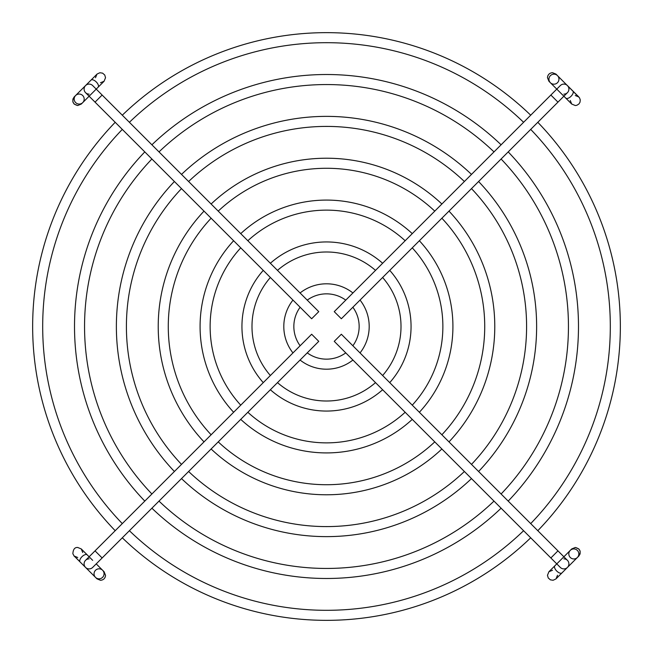 <?xml version="1.0" encoding="UTF-8"?>
<svg xmlns="http://www.w3.org/2000/svg" width="653" height="653" viewBox="0 0 653 653"><rect width="100%" height="100%" fill="white"/><g stroke="black" fill="none" stroke-linecap="round" stroke-linejoin="round"><path stroke-width="0.98" d="M557.964 102.137L567.433 92.669A5.02 5.02 0 0 1 563.882 94.138A5.02 5.02 0 0 0 567.433 85.567A5.02 5.02 0 0 0 560.331 85.567A5.02 5.02 0 0 1 563.882 84.098A5.02 5.02 0 0 0 560.331 85.567L334.238 311.652L341.348 318.762L557.964 102.137L550.863 95.036M102.137 95.036L95.036 102.137L311.652 318.762L318.762 311.652L92.669 85.567A5.02 5.02 0 0 0 85.567 85.567A5.02 5.02 0 0 0 89.118 94.138M95.036 550.863L85.567 560.331A5.02 5.02 0 0 1 89.118 558.862A5.02 5.02 0 0 0 85.567 567.433A5.02 5.02 0 0 0 92.669 567.433A5.02 5.02 0 0 1 89.118 568.902A5.02 5.02 0 0 0 92.669 567.433L318.762 341.348L311.652 334.238L95.036 550.863L102.137 557.964M550.863 557.964L557.964 550.863L341.348 334.238L334.238 341.348L560.331 567.433A5.02 5.02 0 0 0 567.433 567.433A5.02 5.02 0 0 0 563.882 558.862M441.885 448.986A168.27 168.27 0 0 1 211.115 448.986M204.014 441.885A168.27 168.27 0 0 1 204.014 211.115M211.115 204.014A168.27 168.27 0 0 1 441.885 204.014M434.776 441.877A158.23 158.23 0 0 1 218.224 441.877M211.123 434.776A158.23 158.23 0 0 1 211.123 218.224M218.224 211.123A158.23 158.23 0 0 1 434.776 211.123M412.263 419.373A126.413 126.413 0 0 1 240.737 419.373M233.627 412.263A126.413 126.413 0 0 1 233.627 240.737M240.737 233.627A126.413 126.413 0 0 1 412.263 233.627M405.154 412.263A116.365 116.365 0 0 1 247.846 412.263M240.737 405.154A116.365 116.365 0 0 1 240.737 247.846M247.846 240.737A116.365 116.365 0 0 1 405.154 240.737M382.634 389.735A84.555 84.555 0 0 1 270.366 389.735M263.265 382.634A84.555 84.555 0 0 1 263.265 270.366M270.366 263.265A84.555 84.555 0 0 1 382.634 263.265M375.516 382.617A74.507 74.507 0 0 1 277.484 382.617M270.383 375.516A74.507 74.507 0 0 1 270.383 277.484M277.484 270.383A74.507 74.507 0 0 1 375.516 270.383M352.93 360.032A42.698 42.698 0 0 1 300.07 360.032M292.968 352.93A42.698 42.698 0 0 1 292.968 300.07M300.07 292.968A42.698 42.698 0 0 1 352.93 292.968M345.764 352.865A32.65 32.65 0 0 1 307.236 352.865M300.135 345.764A32.65 32.65 0 0 1 300.135 307.236M307.236 300.135A32.65 32.65 0 0 1 345.764 300.135M360.032 300.07A42.698 42.698 0 0 1 360.032 352.93M352.865 307.236A32.65 32.65 0 0 1 352.865 345.764M389.735 270.366A84.555 84.555 0 0 1 389.735 382.634M382.617 277.484A74.507 74.507 0 0 1 382.617 375.516M419.373 240.737A126.413 126.413 0 0 1 419.373 412.263M412.263 247.846A116.365 116.365 0 0 1 412.263 405.154M448.986 211.115A168.27 168.27 0 0 1 448.986 441.885M441.877 218.224A158.23 158.23 0 0 1 441.877 434.776M563.408 95.746L548.936 81.274L547.467 77.707C547.769 74.671 549.434 73.005 552.471 72.703L556.038 74.173L557.491 75.626A5.02 4.987 -45 0 1 553.94 84.188A5.02 4.987 -45 0 1 549.32 77.283A5.02 4.987 -45 0 1 557.491 75.626M95.493 77.74L96.962 74.173L91.028 80.107A5.02 2.408 -135 0 1 96.277 81.96A5.02 2.408 -135 0 1 98.285 84.955A5.02 2.408 -135 0 1 98.13 87.208L81.274 104.064L77.707 105.533C72.785 104.227 71.601 101.362 74.173 96.962L75.626 95.509A5.02 4.987 -135 0 1 83.804 97.166A5.02 4.987 -135 0 1 79.176 104.064A5.02 4.987 -135 0 1 75.626 95.509M96.22 563.882L104.064 571.726L105.533 575.293C105.231 578.329 103.566 579.995 100.529 580.297L96.962 578.827L95.509 577.374A5.02 4.987 135 0 1 99.06 568.812A5.02 4.987 135 0 1 103.68 575.717A5.02 4.987 135 0 1 95.509 577.374L74.173 556.038L77.74 557.507M557.507 575.26L556.038 578.827L561.972 572.893A5.02 2.408 45 0 1 556.723 571.04A5.02 2.408 45 0 1 554.715 568.045A5.02 2.408 45 0 1 554.87 565.792L571.726 548.936L575.293 547.467C580.215 548.773 581.399 551.638 578.827 556.038L577.374 557.491A5.02 4.987 45 0 1 569.196 555.834A5.02 4.987 45 0 1 573.824 548.936A5.02 4.987 45 0 1 577.374 557.491M560.331 567.433A5.02 5.02 0 0 0 563.882 568.902A5.02 5.02 0 0 1 560.331 567.433A5.02 5.02 0 0 0 567.433 567.433A5.02 5.02 0 0 0 567.433 560.331A5.02 5.02 0 0 1 563.882 568.902A5.02 5.02 0 0 0 567.433 567.433L561.972 572.893M85.567 560.331A5.02 5.02 0 0 0 89.118 568.902A5.02 5.02 0 0 1 85.567 560.331A5.02 5.02 0 0 0 85.567 567.433L80.107 561.972A5.02 2.408 135 0 1 81.96 556.723A5.02 2.408 135 0 1 84.955 554.715A5.02 2.408 135 0 1 87.208 554.87L89.118 556.78M92.669 85.567A5.02 5.02 0 0 0 89.118 84.098A5.02 5.02 0 0 1 92.669 85.567A5.02 5.02 0 0 0 85.567 85.567A5.02 5.02 0 0 0 85.567 92.669A5.02 5.02 0 0 1 89.118 84.098A5.02 5.02 0 0 0 85.567 85.567L91.028 80.107M567.433 92.669A5.02 5.02 0 0 0 563.882 84.098A5.02 5.02 0 0 1 567.433 92.669A5.02 5.02 0 0 0 567.433 85.567L578.827 96.962L575.26 95.493M471.49 478.592A210.135 210.135 0 0 1 181.51 478.592M174.408 471.49A210.135 210.135 0 0 1 174.408 181.51M181.51 174.408A210.135 210.135 0 0 1 471.49 174.408M464.389 471.49A200.087 200.087 0 0 1 188.611 471.49M181.51 464.389A200.087 200.087 0 0 1 181.51 188.611M188.611 181.51A200.087 200.087 0 0 1 464.389 181.51M478.592 181.51A210.135 210.135 0 0 1 478.592 471.49M471.49 188.611A200.087 200.087 0 0 1 471.49 464.389M501.096 508.197A251.993 251.993 0 0 1 151.904 508.197M144.803 501.096A251.993 251.993 0 0 1 144.803 151.904M151.904 144.803A251.993 251.993 0 0 1 501.096 144.803M493.995 501.096A241.945 241.945 0 0 1 159.006 501.096M151.904 493.995A241.945 241.945 0 0 1 151.904 159.006M159.006 151.904A241.945 241.945 0 0 1 493.995 151.904M508.197 151.904A251.993 251.993 0 0 1 508.197 501.096M501.096 159.006A241.945 241.945 0 0 1 501.096 493.995M530.701 537.803A293.85 293.85 0 0 1 122.299 537.803M115.197 530.701A293.85 293.85 0 0 1 115.197 122.299M122.299 115.197A293.85 293.85 0 0 1 530.701 115.197M523.6 530.701A283.802 283.802 0 0 1 129.4 530.701M122.299 523.6A283.802 283.802 0 0 1 122.299 129.4M129.4 122.299A283.802 283.802 0 0 1 523.6 122.299M537.803 122.299A293.85 293.85 0 0 1 537.803 530.701M530.701 129.4A283.802 283.802 0 0 1 530.701 523.6M571.726 104.064L565.792 98.13A5.02 2.408 -45 0 0 568.045 98.285A5.02 2.408 -45 0 0 571.04 96.277A5.02 2.408 -45 0 0 572.893 91.028M552.471 72.703L555.923 74.058L579.513 97.811L580.264 99.893L579.995 102.252L578.868 104.031L576.828 105.296L575.293 105.533L571.726 104.064L563.882 96.22L571.71 104.056L570.257 100.497M77.707 105.533L74.197 104.088L72.916 101.974L72.899 99.117L74.156 96.971L97.101 74.034L99.893 72.736L102.603 73.152L104.749 75.022L105.533 77.707L104.072 81.274L96.22 89.118M95.036 102.137L85.567 92.669M575.293 547.467L578.803 548.912L580.084 551.026L580.101 553.883L578.844 556.03L555.899 578.966L553.107 580.264L550.397 579.848L548.251 577.978L547.467 575.293L548.928 571.726L556.78 563.882M557.964 550.863L567.433 560.331M100.497 82.743L104.064 81.274M81.274 104.064L82.727 102.611M87.208 554.87L81.274 548.936L82.743 552.503M80.107 561.972C70.94 552.373 75.805 558.666 72.867 553.785C73.12 549.369 74.736 547.263 77.707 547.467L81.274 548.936L92.669 560.331M104.064 571.726L102.611 570.273M552.503 570.257L548.936 571.726M571.726 548.936L570.273 550.389M105.533 575.481L105.239 576.974M105.076 577.383L104.243 578.64M100.497 580.297L96.962 578.827M550.201 73.25L549.173 73.952M548.732 74.385L547.94 75.593M547.785 75.952L547.467 77.544M548.936 81.274L550.389 82.727"/></g></svg>
